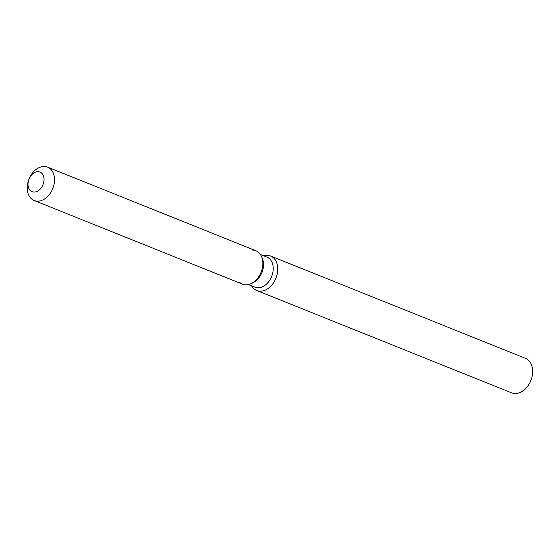 <?xml version="1.0" encoding="UTF-8"?>
<svg xmlns="http://www.w3.org/2000/svg" width="560" height="560" viewBox="0 0 560 560"><rect width="100%" height="100%" fill="white"/><g stroke="black" fill="none" stroke-linecap="round" stroke-linejoin="round"><path stroke-width="0.84" d="M38.017 171.682A10.556 7.518 -68.1 0 0 28.602 180.383A10.556 7.518 -68.1 0 0 32.102 191.667A10.556 7.518 -68.1 0 0 34.055 192.059A10.556 7.518 -68.1 0 0 43.463 183.358A10.556 7.518 -68.1 0 0 39.97 172.074A10.556 7.518 -68.1 0 0 38.017 171.682A10.556 7.518 -68.1 0 0 28.602 180.383A10.556 7.518 -68.1 0 0 32.102 191.667A10.556 7.518 -68.1 0 0 34.055 192.059A10.556 7.518 -68.1 0 0 43.463 183.358A10.556 7.518 -68.1 0 0 39.97 172.074A10.556 7.518 -68.1 0 0 38.017 171.682M239.638 282.338A17.997 12.81 -68.1 0 0 245.833 284.823A17.997 12.81 -68.1 0 0 250.733 283.787A17.997 12.81 -68.1 0 0 261.604 256.718A17.997 12.81 -68.1 0 0 252.581 250.096M248.36 284.564L254.912 287.196A16.191 11.529 -68.1 0 0 257.908 287.798A16.191 11.529 -68.1 0 0 272.342 274.456A16.191 11.529 -68.1 0 0 266.98 257.145L260.428 254.513M251.58 285.859A18.592 13.237 -68.1 0 0 256.718 290.507A18.592 13.237 -68.1 0 0 260.162 291.193A18.592 13.237 -68.1 0 0 276.731 275.877A18.592 13.237 -68.1 0 0 270.571 256.004A18.592 13.237 -68.1 0 0 267.134 255.318A18.592 13.237 -68.1 0 0 263.648 255.808M256.718 290.507L511.658 392.861A18.592 13.237 -68.1 0 0 515.095 393.547A18.592 13.237 -68.1 0 0 531.671 378.231A18.592 13.237 -68.1 0 0 525.511 358.358L270.571 256.004M34.174 200.515L242.508 284.158A17.997 12.81 -68.1 0 0 245.833 284.823A17.997 12.81 -68.1 0 0 250.733 283.787L252.616 282.975A16.191 11.529 -68.1 0 0 262.395 258.608L261.604 256.718A17.997 12.81 -68.1 0 0 255.913 250.761L47.579 167.118A17.997 12.81 -68.1 0 0 44.254 166.453A17.997 12.81 -68.1 0 0 28.21 181.279A17.997 12.81 -68.1 0 0 34.174 200.515A17.997 12.81 -68.1 0 0 37.499 201.18A17.997 12.81 -68.1 0 0 53.543 186.354A17.997 12.81 -68.1 0 0 47.579 167.118M252.616 282.975L250.733 283.787A17.997 12.81 -68.1 0 0 261.604 256.718L262.395 258.608"/></g></svg>
